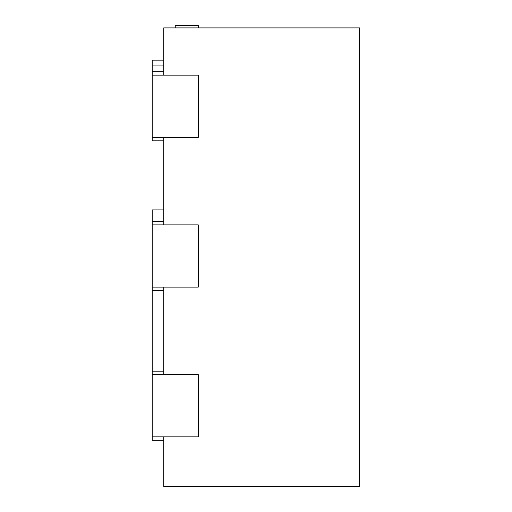 <?xml version="1.0" encoding="UTF-8"?>
<svg xmlns="http://www.w3.org/2000/svg" width="512" height="512" viewBox="0 0 512 512"><rect width="100%" height="100%" fill="white"/><g stroke="black" fill="none" stroke-linecap="round" stroke-linejoin="round"><path stroke-width="0.77" d="M163.725 75.136L163.725 27.904L359.565 27.904L359.565 486.4L163.725 486.4L163.725 436.864M163.725 374.656L163.725 287.104M163.725 224.896L163.725 137.344M163.725 440.32L152.205 440.32L152.205 209.92L163.725 209.92M152.205 290.56L163.725 290.56M152.205 287.104L198.285 287.104L198.285 224.896L152.205 224.896M152.205 221.44L163.725 221.44M152.205 436.864L198.285 436.864L198.285 374.656L152.205 374.656M152.205 371.2L163.725 371.2M359.565 85.069L359.565 111.334M359.565 180.352L359.565 180.026M359.565 153.274L359.795 180.026M359.565 344.134L359.565 419.277M359.565 187.776L359.565 213.818M359.565 254.848L359.565 236.147M359.565 287.078L359.565 279.155M359.565 278.682L359.795 279.155M359.565 260.902L359.795 278.682M359.565 306.093L359.565 297.722M359.565 118.214L359.565 147.142M359.565 222.33L359.565 232.851M175.245 27.904L175.245 25.6L198.285 25.6L198.285 27.904M152.205 60.16L163.725 60.16L152.205 60.16L152.205 140.8L163.725 140.8M152.205 75.136L198.285 75.136L198.285 137.344L152.205 137.344M152.205 71.68L163.725 71.68M152.205 65.92L163.725 65.92"/></g></svg>
